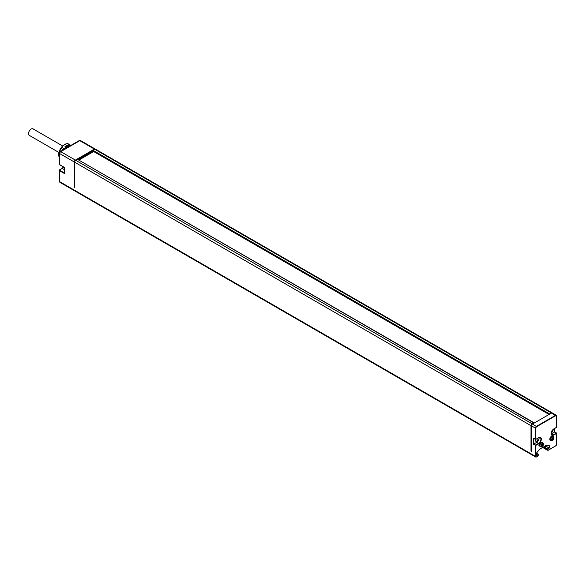 <?xml version="1.0" encoding="UTF-8"?>
<svg xmlns="http://www.w3.org/2000/svg" width="586" height="586" viewBox="0 0 586 586"><rect width="100%" height="100%" fill="white"/><g stroke="black" fill="none" stroke-linecap="round" stroke-linejoin="round"><path stroke-width="0.88" d="M552.085 412.881A1.538 0.886 120 0 0 551.909 412.712A1.538 0.886 120 0 0 551.14 412.786L549.111 414.441M534.044 422.77L77.52 159.348L534.117 423.099M533.817 422.792L532.088 423.788A1.538 0.886 120 0 0 531.004 425.67L531.004 451.088L531.421 450.846M538.688 443.756L538.483 443.397L535.597 445.06L535.809 445.419L533.385 444.261L533.385 438.189L535.809 439.346L538.688 437.676A3.721 2.146 -60 0 1 541.325 439.2A3.721 2.146 -60 0 1 538.688 443.756L535.809 445.419L535.809 456.326A1.238 0.718 120 0 0 536.688 456.831L537.435 456.399A1.238 0.718 120 0 0 538.314 454.875L538.314 454.392L536.688 455.337L536.688 452.832L539.669 449.176L546.152 445.433L549.221 445.594L549.221 448.1L547.17 449.001L543.955 446.7M544.877 447.228L546.291 446.415L545.376 445.88M551.14 412.786L94.844 149.349A1.538 0.886 -60 0 1 95.613 149.269L551.909 412.712M94.844 149.349L93.115 150.346L549.412 413.782M549.089 414.456L92.896 151.1L93.115 150.346M77.52 159.348L75.792 160.344A1.538 0.886 -60 0 0 74.708 162.227L74.708 187.652L74.29 187.41L74.708 187.168M95.379 149.203A1.538 0.886 -60 0 0 95.196 149.027A1.538 0.886 -60 0 0 94.427 149.108L75.374 160.103A1.538 0.886 -60 0 0 74.29 161.985L74.29 187.41M547.588 449.037L547.588 449.521A1.238 0.718 120 0 0 548.467 450.026L555.733 445.829A1.238 0.718 120 0 0 556.612 444.313L556.7 433.288L553.733 435.076A3.721 2.146 -60 0 1 551.096 433.552A3.721 2.146 -60 0 1 553.733 428.996L556.612 427.333L556.612 416.192A1.238 0.718 120 0 0 555.733 415.679L536.688 426.681A1.238 0.718 120 0 0 535.809 428.198L531.421 425.912L531.421 451.33L531.004 451.088M538.314 454.392L536.688 452.861M540.966 442.349A2.307 1.333 -60 0 1 542.123 442.232L542.746 442.591A2.307 1.333 120 0 0 541.596 442.708A2.307 1.333 120 0 0 540.087 444.737A2.307 1.333 120 0 0 540.446 446.583L539.816 446.224A2.307 1.333 -60 0 1 539.464 444.378A2.307 1.333 -60 0 1 540.966 442.349M551.455 436.292A2.307 1.333 -60 0 1 552.605 436.182L553.235 436.541A2.307 1.333 120 0 0 552.078 436.658A2.307 1.333 120 0 0 550.576 438.687A2.307 1.333 120 0 0 550.928 440.533L550.305 440.167A2.307 1.333 -60 0 1 549.946 438.321A2.307 1.333 -60 0 1 551.455 436.292M553.733 435.076L553.521 434.709A3.428 1.978 -60 0 1 551.807 434.885C550.877 435.596 550.818 430.703 553.667 429.128L556.7 427.209L556.612 415.95A1.538 0.886 120 0 0 556.297 415.247L556.7 416.067L556.7 427.209L553.528 429.12M531.421 425.912A1.538 0.886 -60 0 1 532.506 424.03L551.558 413.027A1.538 0.886 -60 0 1 552.327 412.954L556.297 415.247A1.538 0.886 120 0 0 555.528 415.32L536.476 426.322A1.538 0.886 120 0 0 535.392 428.198L535.75 439.478L533.597 438.409M549.221 448.1L546.291 446.415L546.291 445.441M554.693 428.542L554.693 431.963L556.553 433.032L553.521 434.709L551.726 433.677L554.605 432.014L556.612 433.413L556.612 444.313M551.221 433.904A3.428 1.978 120 0 0 551.726 433.677M551.287 432.578A1.875 1.084 120 0 0 553.052 430.109A1.875 1.084 120 0 0 552.979 429.648M93.65 151.54L78.956 160.022M93.386 151.386L78.692 159.868M92.808 150.961L78.026 159.487M61.948 150.573A7.325 4.227 -60 0 1 63.427 148.331M62.175 150.441A7.918 4.571 -60 0 1 63.544 148.39M66.452 147.247L65.566 146.734M59.486 152.353A8.094 4.673 -60 0 1 61.984 147.496L64.636 149.027M69.221 145.804L68.445 145.35M65.134 147.101A8.094 4.673 -60 0 1 65.654 146.668L66.13 146.163L66.562 147.159A8.153 4.71 -60 0 0 66.02 147.613M59.01 154.807L58.637 154.726A0.74 0.425 0 0 0 58.812 155.173L59.325 155.466M58.637 154.726A0.74 0.425 180 0 1 58.717 154.638A8.094 4.673 -60 0 1 61.567 147.254L64.79 148.932M59.23 154.814L59.127 154.872A8.094 4.673 -60 0 1 59.325 153.034M67.573 143.702A0.74 0.586 95.1 0 1 68.027 143.709L70.928 145.387M70.034 145.665L68.489 144.771A8.687 5.018 -60 0 0 64.797 146.91L66.343 147.797A8.687 5.018 -60 0 1 70.034 145.665M61.567 147.254L61.984 147.496M58.71 154.631L59.127 154.872M66.357 147.035A8.153 4.71 -60 0 1 68.357 145.877L68.562 146.002A8.153 4.71 -60 0 1 69.294 145.782L69.404 145.848M66.13 146.163A9.273 5.355 -60 0 1 67.273 145.394L66.643 145.753A8.387 4.842 120 0 0 65.617 146.456M67.273 145.394A9.273 5.355 -60 0 1 68.408 144.852L68.357 145.877M68.43 145.365L67.456 145.819M68.672 145.225L66.452 146.507M66.423 146.332A9.273 5.355 -60 0 1 68.701 145.02M535.516 439.507A1.875 1.084 120 0 0 535.355 440.328A1.875 1.084 120 0 0 535.743 441.185A1.875 1.084 120 0 0 537.194 440.687A1.875 1.084 120 0 0 538.014 438.797A1.875 1.084 120 0 0 537.897 438.233M533.385 444.261L536.688 442.357A3.428 1.978 120 0 0 539.054 437.61M533.802 438.431L535.392 439.346M74.29 161.985L59.669 153.547L59.728 164.82L59.325 164.205A1.179 0.681 0 0 0 59.669 164.688L64.35 167.391L64.35 173.471L64.35 172.987L64.35 173.471L59.669 170.768L59.875 170.401A0.886 0.513 180 0 1 59.875 169.684L62.131 168.38A3.721 2.146 120 0 0 63.493 166.995M541.984 444.239L541.75 444.752M541.676 445.17L541.977 444.364L542.812 444.847L541.757 446.012L541.764 444.759M542.812 444.847L542.68 443.888L542.101 444.313M541.523 445.126L542.233 445.536M552.591 438.255L551.931 439.515L552.246 439.961L553.484 438.277L553.169 437.837L552.466 438.182M552.166 439.112L552.349 438.614L553.155 439.082M552.539 438.269L552.334 438.606L553.169 439.09M552.466 438.313L553.301 438.797M552.012 439.068L552.715 439.478M58.966 152.506L29.3 135.373A3.75 2.168 -60 0 1 28.721 132.37A3.75 2.168 -60 0 1 31.175 129.059A3.75 2.168 -60 0 1 33.05 128.876L62.658 145.973M543.119 447.184L547.17 449.521A1.538 0.886 120 0 0 547.492 450.224L548.408 450.165L555.528 445.953L548.262 450.151A1.538 0.886 120 0 1 547.492 450.224L538.49 445.03M547.17 449.001L547.588 449.521M531.004 425.67L74.708 162.227M61.926 168.497L59.325 170.284L59.325 181.184A1.179 0.681 0 0 0 59.669 181.667L535.392 456.326A1.538 0.886 120 0 0 535.707 457.029L59.984 182.371A1.538 0.886 -60 0 1 59.669 181.667L59.669 170.768A1.179 0.681 180 0 1 59.325 170.284A1.179 0.681 180 0 1 59.669 169.801L59.875 169.684M533.802 438.526L533.802 444.02L535.597 445.06L535.392 456.326L535.809 456.326M536.688 456.831L536.476 456.948A1.538 0.886 120 0 1 535.707 457.029L536.688 456.831M535.809 428.198L535.809 439.346L538.629 437.815L535.809 439.346M555.733 445.829L556.612 444.071M551.807 434.885A3.428 1.978 -60 0 1 551.104 433.428M554.605 428.593L554.605 432.014M532.088 423.788L75.792 160.344M63.442 166.966L62.131 168.38A3.428 1.978 120 0 0 63.552 167.032M64.262 173.178L64.262 167.442L59.728 164.82L64.35 167.391M59.325 164.205L59.325 153.063A1.179 0.681 0 0 0 59.669 153.547A1.538 0.886 -60 0 1 60.754 151.664L79.806 140.662A1.538 0.886 -60 0 1 80.575 140.589L79.213 140.603A1.179 0.681 60 0 1 79.806 140.662L94.427 149.108M59.325 153.063L60.16 151.606A1.179 0.681 60 0 1 60.754 151.664L75.374 160.103M59.325 157.707A8.687 5.018 -60 0 1 58.812 155.173M62.094 147.555L61.882 147.262A8.687 5.018 -60 0 1 68.027 143.709M538.688 437.676L540.197 437.632A3.428 1.978 -60 0 1 540.724 440.379A3.428 1.978 -60 0 1 538.483 443.397L536.688 442.357M538.688 437.691A3.428 1.978 -60 0 1 540.197 437.632M536.688 426.681L532.506 424.03M555.733 415.679L551.558 413.027M62.131 168.38L64.262 169.61M64.262 172.936L59.875 170.401M537.435 456.399L538.402 454.26M542.218 446.107A1.421 0.82 120 0 0 543.222 444.371A1.421 0.82 120 0 0 542.218 443.792A1.421 0.82 120 0 0 541.215 445.528A1.421 0.82 120 0 0 542.218 446.107M552.708 440.057A1.421 0.82 120 0 0 553.711 438.321A1.421 0.82 120 0 0 552.708 437.742A1.421 0.82 120 0 0 551.704 439.478A1.421 0.82 120 0 0 552.708 440.057M92.896 151.1L549.192 414.536M60.16 151.606L79.213 140.603M95.196 149.027L80.575 140.589M61.567 147.167C63.552 144.757 65.639 143.585 67.829 143.651M58.593 154.872L59.325 157.861M59.984 182.371L59.325 181.184M542.746 442.591C543.859 444.115 543.625 445.426 542.035 446.517L540.446 446.583M541.303 443.888L542.138 444.371M541.845 443.939L542.68 444.422M541.471 445.045L542.306 445.528M540.929 445.001L541.764 445.485M553.235 436.541C554.341 438.064 554.107 439.368 552.525 440.46L550.928 440.533M551.785 437.837L552.627 438.321M552.334 437.881L553.169 438.365M551.953 438.995L552.788 439.478M551.411 438.943L552.246 439.427"/></g></svg>
